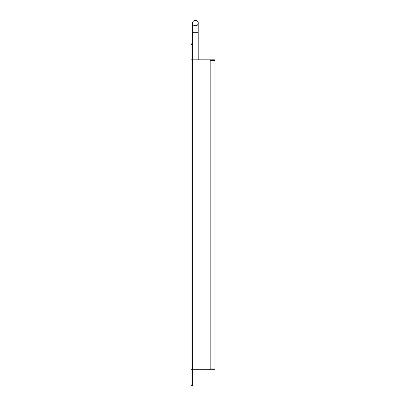 <?xml version="1.0" encoding="UTF-8"?>
<svg xmlns="http://www.w3.org/2000/svg" width="406" height="406" viewBox="0 0 406 406"><rect width="100%" height="100%" fill="white"/><g stroke="black" fill="none" stroke-linecap="round" stroke-linejoin="round"><path stroke-width="0.61" d="M192.617 384.903L192.617 385.7L191.018 385.7L191.018 384.903L192.617 384.903L192.617 369.724L191.018 369.724L191.018 59.834L192.617 59.834L192.617 369.724L210.186 369.724L210.186 59.834L192.617 59.834L192.617 44.66L191.018 44.66L191.018 59.834M191.018 44.66L191.018 43.863L192.617 43.863L192.617 44.66M191.018 384.903L191.018 369.724M192.617 23.127A2.796 2.796 0 0 1 192.617 23.096L192.617 43.863M192.617 23.096A2.796 2.796 0 0 1 195.413 20.3A2.796 2.796 0 0 1 198.209 23.096A2.796 2.796 0 0 1 195.438 25.893M194.839 25.832A2.796 2.796 0 0 1 192.779 24.03M198.209 23.096C198.813 26.517 192.074 26.598 192.617 23.127C191.992 19.661 198.767 19.579 198.209 23.096L198.209 32.678L192.617 32.678M210.186 59.834L214.982 59.834L214.982 369.724L210.186 369.724M214.982 60.636L210.186 60.636L210.186 368.927L214.982 368.927M198.209 32.678L198.209 59.834"/></g></svg>
